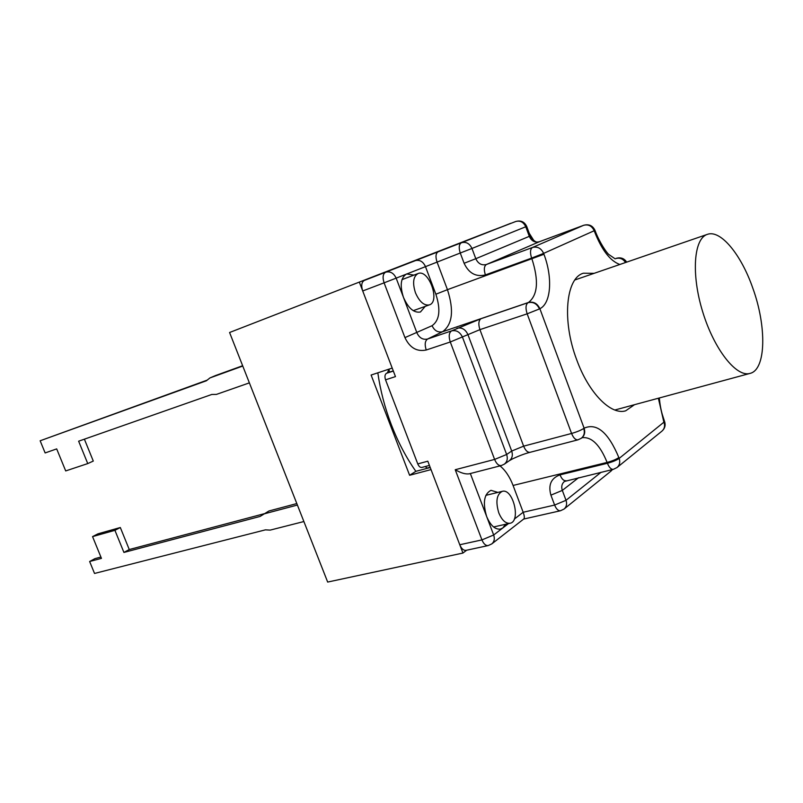 <?xml version="1.0" encoding="UTF-8"?>
<svg xmlns="http://www.w3.org/2000/svg" width="803" height="803" viewBox="0 0 803 803"><rect width="100%" height="100%" fill="white"/><g stroke="black" fill="none" stroke-linecap="round" stroke-linejoin="round"><path stroke-width="1.2" d="M249.372 382.87L216.449 394.393L211.791 394.464L78.634 441.198L87.748 463.582L65.695 470.929L56.682 448.897L45.139 452.942L40.15 440.777L206.371 380.783L209.934 377.932L215.405 375.603L242.636 365.736M84.385 439.171L93.289 461.073L87.748 463.582M207.184 380.13L40.15 440.777M303.885 521.538L270.169 530.11L265.422 529.85L94.533 573.452L89.635 561.498L101.449 558.366L92.556 536.615L114.919 530.321L123.923 552.434L260.112 516.429L268.935 510.989L296.819 503.561M100.907 557.051L95.005 558.617L89.635 561.498M123.923 552.434L129.263 549.533L120.32 527.521L97.966 533.824L92.556 536.615M120.32 527.521L114.919 530.321M129.263 549.533L264.207 513.719M242.757 366.048L209.934 377.932M297.401 505.047L263.775 513.97M466.673 550.206L462.94 553.056L431.02 469.594L409.61 475.276L415.864 471.331C406.238 457.68 398.077 442.172 391.362 424.817C384.858 407.773 380.341 390.439 377.832 372.833M229.578 332.502L494.608 229.528L229.578 332.502L327.674 582.065L462.94 553.056M529.217 233.241L534.005 240.83M415.452 292.774C412.351 282.907 413.214 276.493 418.052 273.552C428.722 268.754 440.576 301.667 429.364 304.889C424.064 305.843 419.427 301.798 415.452 292.774M498.783 512.856C495.461 501.524 496.615 494.357 502.256 491.356C513.017 487.983 521.217 521.468 510.035 523.265C505.659 523.707 501.915 520.244 498.783 512.856M409.61 475.276L371.106 375.041L392.205 368.085L359.423 282.345M430.227 467.507L415.864 471.331M425.269 466.533L427.045 468.119M388.943 369.169L387.458 372.803L386.434 373.315C384.838 374.489 384.537 376.657 385.54 379.819L417.771 463.913C418.885 466.483 420.26 467.657 421.896 467.436L429.424 465.419M443.467 249.472L401.008 266.074M385.54 379.819L395.467 376.607L362.715 290.967L384.095 282.837L404.943 337.611C409.791 347.809 416.887 351.945 426.232 350.008L450.282 341.988L494.608 459.426L455.231 469.725C460.932 473.027 465.61 474.392 469.253 473.81L501.283 465.559L504.234 464.224C507.175 461.926 507.978 458.674 506.643 454.488L494.608 459.426C496.475 463.823 498.703 465.87 501.283 465.559M455.231 469.725L481.941 539.897L459.768 544.755L427.808 461.193L417.771 463.913M510.728 223.304L461.414 242.747C458.965 244.293 458.583 247.715 460.26 253.015L471.973 248.458C469.584 243.439 466.061 241.542 461.414 242.747L385.631 272.207C382.89 273.873 382.379 277.416 384.095 282.837L396.16 278.139C393.701 273.02 390.198 271.043 385.631 272.207L364.331 280.428C361.561 282.104 361.019 285.617 362.715 290.967M364.331 280.428L401.219 265.974M452.762 245.879L511.923 222.973M490.994 230.933L512.093 222.913M459.768 544.755C461.464 548.73 463.552 550.597 466.041 550.346L488.194 545.568L491.797 543.902C494.297 541.744 494.919 538.773 493.674 534.999L481.941 539.897C483.647 543.922 485.735 545.809 488.194 545.568M491.797 543.902L523.797 518.959C524.66 518.086 524.459 515.847 523.175 512.264L513.077 485.454C509.734 476.781 505.368 470.257 499.988 465.891M425.219 306.385L420.451 311.986C413.946 313.15 408.275 308.252 403.437 297.301C399.683 285.406 400.727 277.627 406.579 273.953L413.926 275.118M505.559 524.269L502.798 527.962L500.399 529.107C495.039 529.659 490.452 525.443 486.638 516.48C482.603 502.718 484.048 493.996 490.974 490.332L497.88 492.42M634.521 404.682L625.688 410.815C611.033 415.512 588.709 393.079 576.684 359.724C561.789 320.668 565.854 277.888 583.42 273.211L594.17 273.321M752.752 287.986C741.189 254.611 720.552 229.357 707.323 234.376C693.742 238.501 691.062 274.265 702.705 311.865C714.178 349.516 736.471 377.611 750.022 373.405C766.152 369.771 766.825 326.47 752.752 287.986M389.435 372.16L388.983 369.149M393.34 371.056L386.434 373.315M427.045 468.129L430.147 467.306M387.458 372.803L393.279 370.896M481.017 318.701L451.527 330.896L427.577 339.027C422.91 340.02 419.367 337.973 416.938 332.874L396.16 278.139L460.26 253.015L464.104 263.274L475.798 258.707L471.973 248.458L526.688 226.386C524.409 221.738 520.756 220.112 515.717 221.508C520.183 220.333 523.536 222.09 525.764 226.777L529.307 236.383C531.516 241.061 534.888 242.837 539.425 241.703L583.63 225.312C588.388 224.107 591.911 225.914 594.2 230.742L594.973 230.331C592.674 225.583 588.92 223.896 583.711 225.272L532.479 247.485C530.191 249.091 529.91 252.634 531.626 258.094L543.631 253.387C541.172 248.217 537.458 246.25 532.479 247.485L486.437 264.488C481.72 265.642 478.176 263.715 475.798 258.707L530.221 235.962C533.784 241.382 536.886 243.279 539.516 241.673L486.437 264.488C484.058 266.104 483.717 269.587 485.393 274.917L531.626 258.094L531.957 258.978C538.913 280.719 537.759 295.213 528.474 302.47L528.053 302.681C525.694 304.508 525.393 308.222 527.159 313.822L539.465 308.934C536.946 303.644 533.142 301.557 528.053 302.681L481.017 318.701C478.568 320.538 478.197 324.181 479.923 329.642L527.159 313.822L571.575 433.459C573.442 437.966 575.58 440.084 577.999 439.823L581.191 438.328C584.172 435.909 585.016 432.626 583.721 428.471C580.85 430.308 576.795 431.964 571.575 433.459L523.626 446.157L511.702 451.045L506.643 454.488L462.468 337.15C459.978 331.95 456.335 329.872 451.527 330.896C448.947 332.793 448.536 336.487 450.282 341.988L479.923 329.642L523.626 446.157C525.463 450.543 527.631 452.591 530.121 452.3L577.999 439.823M438.227 251.7C435.748 253.256 435.336 256.649 436.993 261.878L447.452 289.672L435.868 294.219C440.867 309.817 439.602 320.317 432.064 325.707L404.943 337.611M435.868 294.219L425.379 266.395C423.01 261.437 419.578 259.54 415.091 260.684M464.104 263.274C468.842 273.291 475.938 277.176 485.393 274.917M539.606 241.643L583.851 225.231M432.064 325.707C434.453 330.716 437.946 332.723 442.573 331.729L427.577 339.027C424.958 340.924 424.516 344.587 426.232 350.008M504.234 464.224L509.283 460.731C512.214 458.443 513.017 455.211 511.702 451.045L467.848 334.429C465.379 329.27 461.745 327.202 456.957 328.236M601.086 472.284L566.015 500.299L554.622 505.057C556.278 509.062 558.236 510.959 560.484 510.748L564.087 509.032C566.547 506.844 567.199 503.933 566.015 500.299L562.321 490.402C561.116 486.668 561.819 483.687 564.429 481.459L613.351 469.333L616.995 467.557C619.635 465.228 620.358 462.177 619.163 458.403C616.483 460.26 612.569 461.886 607.419 463.271C609.156 467.517 611.133 469.544 613.351 469.333M659.313 397.967C659.956 404.481 660.969 410.042 662.355 414.669L664.332 420.812L664.041 422.498C665.145 426.042 664.432 428.922 661.893 431.171C664.864 428.541 665.777 425.349 664.623 421.605L619.163 458.403L618.842 457.539C616.162 459.406 612.257 461.032 607.108 462.418L607.419 463.271L560.012 474.864C561.729 479 563.736 480.957 566.015 480.726M560.012 474.864C551.089 478.156 548.047 484.922 550.908 495.15L554.622 505.057L523.175 512.264L514.301 519.109M578.572 477.705L562.321 490.402L550.908 495.15M508.429 523.626L493.674 534.999L470.337 473.529M612.348 469.574L610.932 471.14L612.468 469.544M616.664 258.225L616.152 258.385C620.187 257.321 623.439 258.666 625.908 262.4M658.37 398.228L663.75 421.695M618.842 457.539C608.313 432.375 596.729 422.599 584.112 428.19C585.407 432.345 584.564 435.627 581.583 438.047L581.452 438.137M581.713 437.946L582.265 437.675C591.731 436.722 600.012 444.962 607.108 462.418L513.077 485.454M584.112 428.19L539.877 308.713C537.368 303.424 533.563 301.346 528.474 302.47L442.573 331.729C452.49 324.452 454.117 310.43 447.452 289.672L543.952 254.27L543.631 253.387L594.2 230.742L594.501 231.565C601.788 250.084 610.24 261.055 619.856 264.478M626.681 262.129C624.222 258.385 620.779 257.111 616.343 258.305L615.821 258.546C619.836 257.492 623.078 258.817 625.547 262.521M594.973 230.331L595.274 231.154L594.501 231.565M539.877 308.713C551.149 303.313 552.805 277.607 543.952 254.27M413.234 310.671L429.364 304.889M401.992 279.635L418.052 273.552M493.584 526.969L510.035 523.265M485.835 495.351L502.256 491.356M509.383 460.661L512.716 458.784C519.37 455.692 525.172 453.534 530.121 452.3M610.932 471.14L564.087 509.032M523.676 519.059L560.484 510.748M526.688 226.386L530.221 235.962M479.692 235.44L515.717 221.508M661.893 431.171L616.995 467.557M664.332 420.812L664.623 421.605M595.274 231.154C599.48 242.335 606.506 252.574 608.744 254.441L615.168 258.847M614.827 410.022L750.022 373.405M574.888 279.956L707.323 234.376"/></g></svg>
